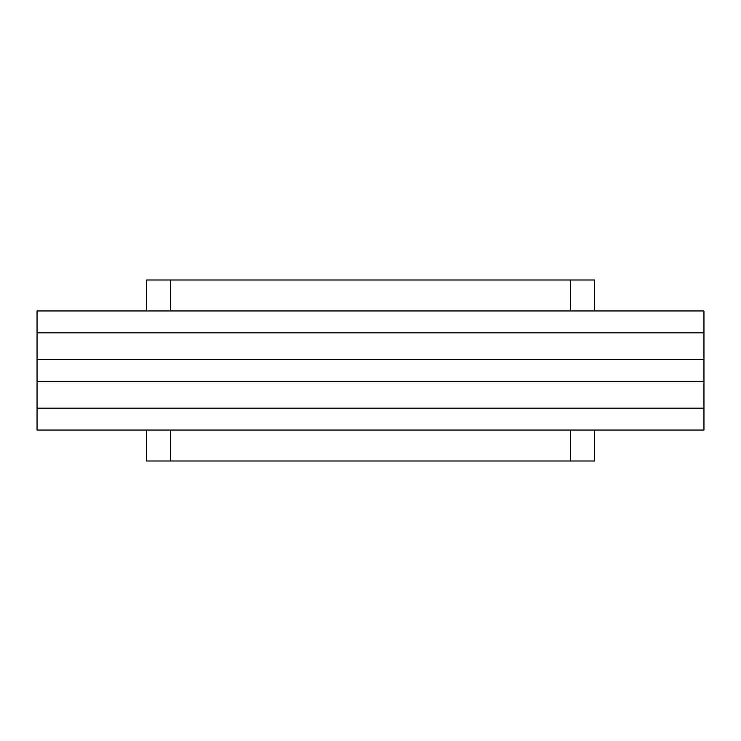 <?xml version="1.0" encoding="UTF-8"?>
<svg xmlns="http://www.w3.org/2000/svg" width="741" height="741" viewBox="0 0 741 741"><rect width="100%" height="100%" fill="white"/><g stroke="black" fill="none" stroke-linecap="round" stroke-linejoin="round"><path stroke-width="1.11" d="M146.662 461.004L146.662 430.049L146.662 461.004L594.439 461.004L594.439 430.049L594.439 461.004M37.05 381.698L703.95 381.698L703.95 408.134L37.05 408.134L37.05 332.866L703.95 332.866L703.95 381.698M703.95 408.134L703.95 430.049L37.05 430.049L37.05 408.134M37.05 332.866L37.05 310.951L703.95 310.951L703.95 332.866M703.95 359.302L37.05 359.302M146.662 279.996L146.662 310.951L146.662 279.996L170.476 279.996L170.476 310.951M594.439 279.996L594.439 310.951L594.439 279.996L170.476 279.996M170.476 430.049L170.476 461.004M570.616 430.049L570.616 461.004M570.616 279.996L570.616 310.951"/></g></svg>
